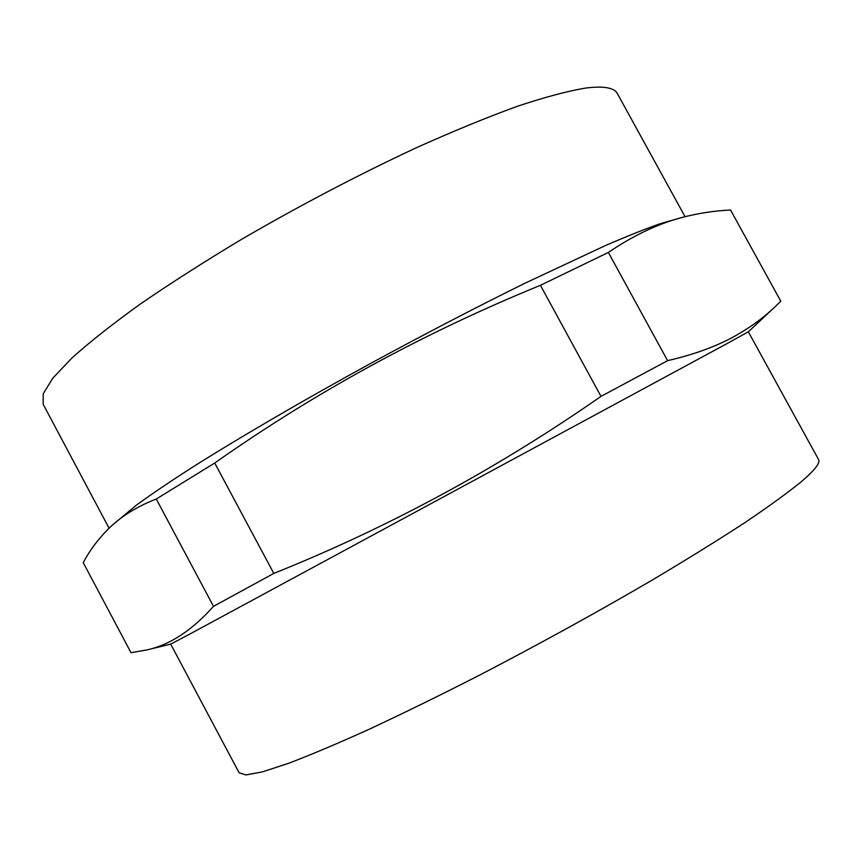 <?xml version="1.0" encoding="UTF-8"?>
<svg xmlns="http://www.w3.org/2000/svg" width="862" height="862" viewBox="0 0 862 862"><rect width="100%" height="100%" fill="white"/><g stroke="black" fill="none" stroke-linecap="round" stroke-linejoin="round"><path stroke-width="1.29" d="M156.27 499.033C138.965 505.746 124.408 514.366 112.61 524.904C100.595 535.927 90.801 548.501 83.226 562.627L131.024 652.706L146.82 649.937C169.782 644.97 192.01 630.434 213.496 606.342L156.27 499.033L214.724 463.013C315.503 392.027 424.072 332.797 540.42 285.311L608.367 252.447C633.204 235.574 657.641 223.948 681.68 217.558C698.155 213.259 714.447 210.748 730.556 210.037L780.789 301.194L774.841 306.98C763.139 318.143 749.412 328.088 733.627 336.816C715.137 346.858 693.123 354.799 667.597 360.65L608.367 252.447M112.61 524.904L136.261 505.24C150.538 494.842 168.704 482.526 190.771 468.303C237.901 438.478 302.605 400.668 372.309 362.514C425.591 333.605 476.169 307.314 524.064 283.652L605.544 245.498C627.568 236.005 645.767 228.753 660.141 223.732L681.68 217.558M213.496 606.342L273.804 573.413L214.724 463.013M273.804 573.413C388.46 527.436 497.525 468.422 600.997 396.38L540.42 285.311M146.82 649.937L170.719 644.129L189.802 634.066L726.203 344.046L748.335 331.816L774.841 306.98M600.997 396.38L667.597 360.65M170.708 644.129L239.14 772.837L246.004 774.916L262.285 771.91L288.307 763.42C310.385 755.026 337.053 743.766 368.3 729.661C401.821 714.016 438.079 696.28 477.063 676.433C537.791 644.927 596.148 612.828 652.146 580.115C687.176 559.255 718.132 540.065 744.994 522.544C769.033 506.328 787.911 492.622 801.638 481.427C814.892 470.038 820.527 462.732 818.566 459.543L748.345 331.805M109.065 528.19L43.1 404.138L43.262 393.708L52.744 378.235L72.117 357.816C89.917 341.869 112.685 323.929 140.409 303.974C170.73 283.156 204.456 261.606 241.597 239.324C300.148 205.296 358.527 174.706 416.766 147.553C453.671 131.013 487.159 117.275 517.265 106.328C544.838 97.169 567.627 91.081 585.643 88.053C603.745 85.823 614.326 87.676 617.386 93.613L685.053 216.685"/></g></svg>
